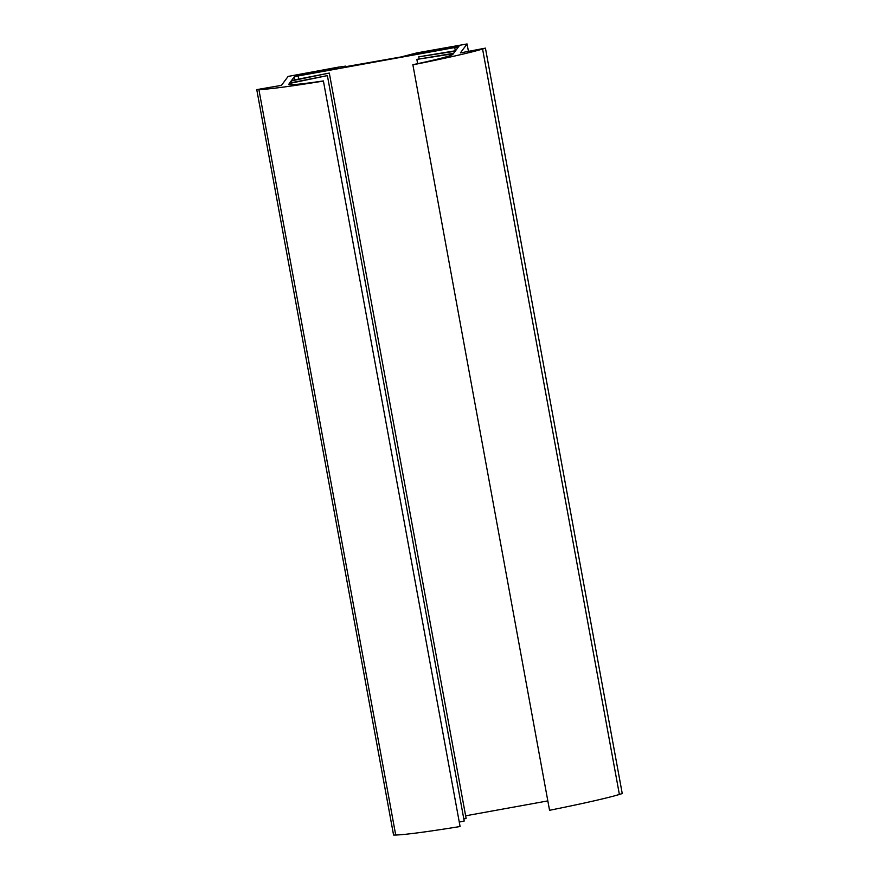 <?xml version="1.0" encoding="UTF-8"?>
<svg xmlns="http://www.w3.org/2000/svg" width="879" height="879" viewBox="0 0 879 879"><rect width="100%" height="100%" fill="white"/><g stroke="black" fill="none" stroke-linecap="round" stroke-linejoin="round"><path stroke-width="1.32" d="M295.454 75.264L338.283 67.496L337.558 68.463L294.718 76.231L295.454 75.264L295.597 76.077M459.475 45.51L416.646 53.278L415.91 54.245L458.75 46.477L459.475 45.51M416.789 54.091L416.646 53.278M345.315 66.749L401 56.959L416.932 52.883L467.079 43.95L460.365 52.916L485.428 48.125L622.244 793.55L619.387 794.473C606.862 798.176 583.579 803.45 549.551 810.295L412.866 64.705C436.885 59.574 450.18 56.168 452.762 54.465L453.289 53.751L416.855 59.387L453.63 53.3L455.212 51.191L418.778 56.827L455.553 50.74L458.311 47.059L454.729 47.543L298.157 75.946L294.278 76.825L291.52 80.494L329.306 73.056L466.123 818.481L463.815 818.964M417.646 63.695L416.855 59.387M419.14 58.805L418.778 56.827M465.628 815.811L547.826 800.901M291.498 82.67L291.18 80.945L329.306 73.056M459.409 822.03L464.2 821.041L327.384 75.616L289.598 83.055L291.18 80.945M289.477 84.659L289.257 83.505L327.384 75.616M288.784 84.527L289.257 83.505M345.304 66.727L345.744 66.123L338.58 67.101L288.136 76.418L281.423 85.373L256.756 89.614L393.572 835.039L395.715 835.05C405.757 834.665 427.216 831.82 460.08 826.524L323.395 80.934C300.706 84.285 289.158 85.373 288.73 84.219L288.642 84.384M460.08 826.524L323.395 80.934M395.715 835.05L258.909 89.625C268.952 89.24 290.4 86.395 323.263 81.11M256.756 89.614L258.909 89.625M467.079 43.95L468.485 51.608L467.079 43.95M485.428 48.125L482.582 49.048C470.045 52.751 446.774 58.025 412.734 64.87M619.387 794.473L482.582 49.048M455.322 50.773L454.729 47.543M298.717 79.011L298.157 75.946M294.828 79.813L294.278 76.825M345.854 66.76L345.744 66.134L345.865 66.76"/></g></svg>
